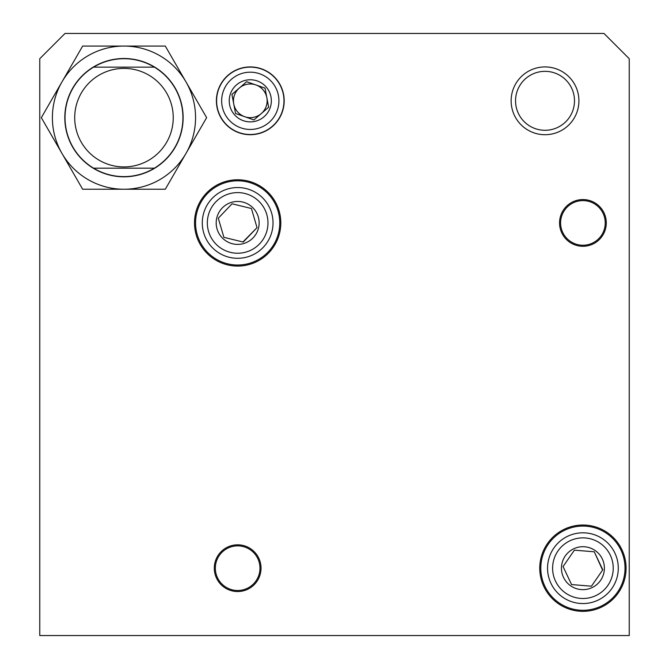 <?xml version="1.0" encoding="UTF-8"?>
<svg xmlns="http://www.w3.org/2000/svg" width="669" height="669" viewBox="0 0 669 669"><rect width="100%" height="100%" fill="white"/><g stroke="black" fill="none" stroke-linecap="round" stroke-linejoin="round"><path stroke-width="1" d="M605.236 222.919A22.32 22.32 0 0 1 582.916 245.239A22.32 22.32 0 0 1 560.605 222.919A22.32 22.32 0 0 1 582.916 200.608A22.32 22.32 0 0 1 605.236 222.919M606.29 222.919A23.365 23.365 0 0 1 582.916 246.292A23.365 23.365 0 0 1 559.552 222.919A23.365 23.365 0 0 1 582.916 199.554A23.365 23.365 0 0 1 606.29 222.919M259.973 568.182A22.32 22.32 0 0 1 237.662 590.501A22.32 22.32 0 0 1 215.343 568.182A22.32 22.32 0 0 1 237.662 545.871A22.32 22.32 0 0 1 259.973 568.182M261.027 568.182A23.365 23.365 0 0 1 237.662 591.547A23.365 23.365 0 0 1 214.289 568.182A23.365 23.365 0 0 1 237.662 544.817A23.365 23.365 0 0 1 261.027 568.182M511.133 100.818A33.893 33.893 0 0 0 545.026 134.712A33.893 33.893 0 0 0 578.919 100.818A33.893 33.893 0 0 0 545.026 66.925A33.893 33.893 0 0 0 511.133 100.818M515.548 100.818A29.469 29.469 0 0 0 545.026 130.288A29.469 29.469 0 0 0 574.495 100.818A29.469 29.469 0 0 0 545.026 71.34A29.469 29.469 0 0 0 515.548 100.818M216.396 100.818A33.893 33.893 0 0 0 250.29 134.712A33.893 33.893 0 0 0 284.183 100.818A33.893 33.893 0 0 0 250.29 66.925A33.893 33.893 0 0 0 216.396 100.818M194.503 222.919A43.159 43.159 0 0 0 237.662 266.078A43.159 43.159 0 0 0 280.813 222.919A43.159 43.159 0 0 0 237.662 179.769A43.159 43.159 0 0 0 194.503 222.919M195.557 222.919A42.105 42.105 0 0 0 237.662 265.024A42.105 42.105 0 0 0 279.767 222.919A42.105 42.105 0 0 0 237.662 180.814A42.105 42.105 0 0 0 195.557 222.919M539.758 568.182A43.159 43.159 0 0 0 582.916 611.341A43.159 43.159 0 0 0 626.075 568.182A43.159 43.159 0 0 0 582.916 525.023A43.159 43.159 0 0 0 539.758 568.182M540.811 568.182A42.105 42.105 0 0 0 582.916 610.287A42.105 42.105 0 0 0 625.022 568.182A42.105 42.105 0 0 0 582.916 526.077A42.105 42.105 0 0 0 540.811 568.182M629.236 635.55L629.236 58.713L603.973 33.45L65.027 33.45L39.764 58.713L39.764 635.55L629.236 635.55M195.557 117.66A71.575 71.575 0 0 0 185.965 81.869L165.302 46.077L82.647 46.077L41.327 117.66L82.647 189.235L165.302 189.235L206.629 117.66L185.965 81.869A71.575 71.575 0 0 0 61.983 81.869A71.575 71.575 0 0 0 123.974 189.235A71.575 71.575 0 0 0 195.557 117.66M64.818 117.66A59.156 59.156 0 0 0 123.974 176.817A59.156 59.156 0 0 0 183.13 117.66A59.156 59.156 0 0 0 123.974 58.504A59.156 59.156 0 0 0 64.818 117.66M65.027 117.66A58.947 58.947 0 0 1 154.338 67.134A58.947 58.947 0 0 1 154.338 168.187A58.947 58.947 0 0 1 65.027 117.66M154.338 67.134L93.61 67.134M74.711 117.66A49.263 49.263 0 0 1 123.974 68.397A49.263 49.263 0 0 1 173.238 117.66A49.263 49.263 0 0 1 123.974 166.924A49.263 49.263 0 0 1 74.711 117.66M93.61 168.187L154.338 168.187M266.831 97.632A16.842 16.842 0 0 0 255.984 84.971L265.016 88.116L268.654 107.224L253.927 119.927L235.563 113.513L231.926 94.413L239.176 88.166A16.842 16.842 0 0 0 257.59 115.996A16.842 16.842 0 0 0 266.847 97.707M265.016 88.116L255.984 84.971A16.842 16.842 0 0 0 239.176 88.166L231.926 94.413M234.342 114.566A21.048 21.048 0 0 0 264.038 116.766A21.048 21.048 0 0 0 266.237 87.07A21.048 21.048 0 0 0 236.542 84.871A21.048 21.048 0 0 0 234.342 114.566M271.974 82.12A28.633 28.633 0 0 0 231.591 79.134A28.633 28.633 0 0 0 228.606 119.517A28.633 28.633 0 0 0 268.988 122.502A28.633 28.633 0 0 0 271.974 82.12M224.776 122.812A33.684 33.684 0 0 1 228.296 75.304A33.684 33.684 0 0 1 275.804 78.825A33.684 33.684 0 0 1 272.283 126.332A33.684 33.684 0 0 1 224.776 122.812M246.66 81.71L239.41 87.965L246.66 81.71L255.031 84.637M253.927 119.927L268.654 107.224L266.839 97.674M232.059 95.09L233.749 103.963M223.889 237.336L243.257 242.053L257.03 227.644L251.427 208.511L232.059 203.794L218.295 218.203L223.889 237.336L218.487 218.872M216.798 217.843A21.475 21.475 0 0 0 232.578 243.784A21.475 21.475 0 0 0 258.518 228.004A21.475 21.475 0 0 0 242.738 202.055A21.475 21.475 0 0 0 216.798 217.843M203.292 214.548A35.365 35.365 0 0 1 246.033 188.558A35.365 35.365 0 0 1 272.024 231.29A35.365 35.365 0 0 1 229.283 257.289A35.365 35.365 0 0 1 203.292 214.548A35.365 35.365 0 0 0 229.283 257.289A35.365 35.365 0 0 0 272.024 231.29M242.922 241.969L256.545 228.137M257.03 227.644L251.427 208.511L232.059 203.794L218.295 218.203M591.446 586.203L602.786 569.804L594.256 551.791L574.395 550.161L563.055 566.559L571.577 584.572L591.446 586.203L572.271 584.631M570.699 585.843A21.475 21.475 0 0 0 600.578 580.399A21.475 21.475 0 0 0 595.134 550.52A21.475 21.475 0 0 0 565.263 555.964A21.475 21.475 0 0 0 570.699 585.843M562.796 597.266A35.365 35.365 0 0 1 553.832 548.062A35.365 35.365 0 0 1 603.045 539.097A35.365 35.365 0 0 1 612.001 588.302A35.365 35.365 0 0 1 562.796 597.266A35.365 35.365 0 0 0 612.001 588.302A35.365 35.365 0 0 0 603.045 539.097M602.585 570.088L594.557 552.418M594.256 551.791L574.395 550.161L563.055 566.559L571.577 584.572M267.115 230.094A30.314 30.314 0 0 0 244.837 193.466A30.314 30.314 0 0 0 208.201 215.744A30.314 30.314 0 0 0 230.479 252.372A30.314 30.314 0 0 0 267.115 230.094M600.168 543.253A30.314 30.314 0 0 0 557.988 550.938A30.314 30.314 0 0 0 565.673 593.11A30.314 30.314 0 0 0 607.853 585.434A30.314 30.314 0 0 0 600.168 543.253"/></g></svg>
